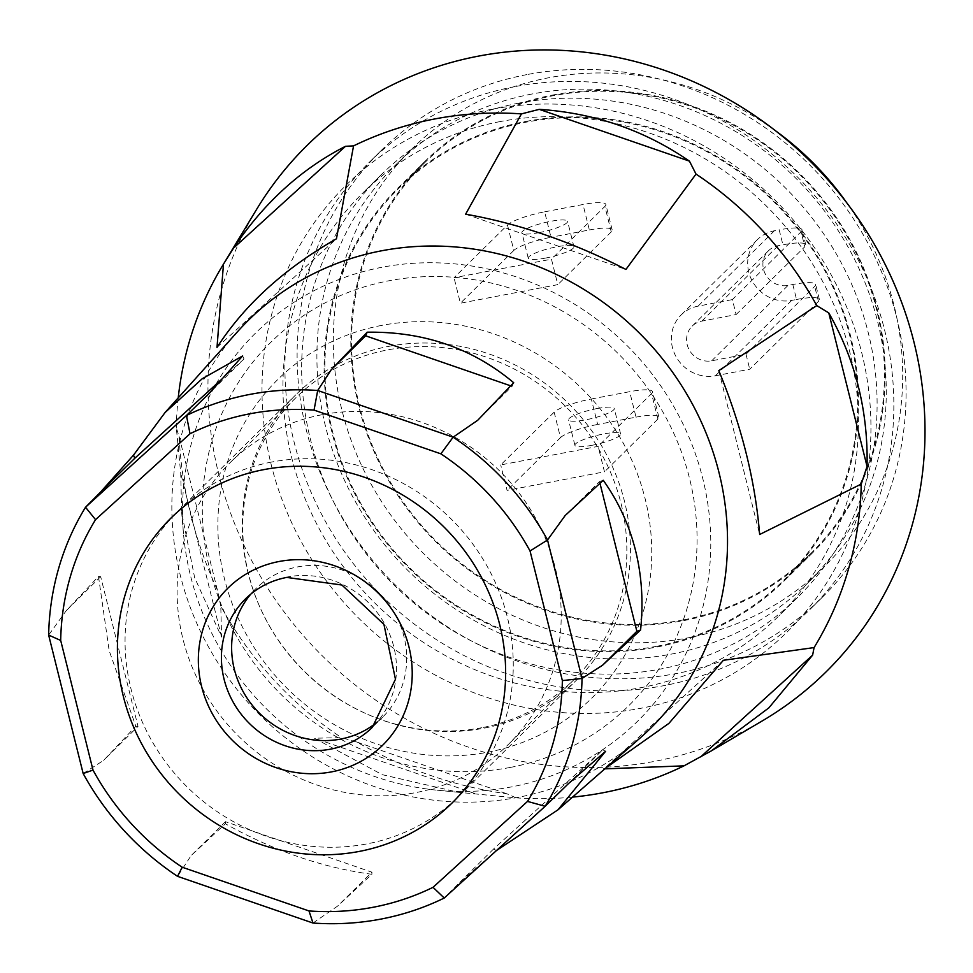 <?xml version="1.0" encoding="UTF-8"?>
<svg xmlns="http://www.w3.org/2000/svg" width="973" height="973" viewBox="0 0 973 973"><rect width="100%" height="100%" fill="white"/><g stroke="black" fill="none" stroke-linecap="round" stroke-linejoin="round"><path stroke-width="0.73" stroke-dasharray="4.87 3.65" d="M481.903 727.695A197.993 186.074 45.4 0 1 268.998 625.311A197.993 186.074 45.4 0 1 295.683 397.908A197.993 186.074 45.4 0 1 387.704 349.891A197.993 186.074 45.4 0 1 600.609 452.275A197.993 186.074 45.4 0 1 573.936 679.665A197.993 186.074 45.4 0 1 481.903 727.695M322.063 414.717A197.993 186.074 -134.6 0 0 230.029 462.734A197.993 186.074 -134.6 0 0 203.357 690.137A197.993 186.074 -134.6 0 0 416.262 792.521A197.993 186.074 -134.6 0 0 508.283 744.503A197.993 186.074 -134.6 0 0 534.968 517.101A197.993 186.074 -134.6 0 0 322.063 414.717M381.598 325.408A223.656 210.192 -134.6 0 0 224.483 578.874A223.656 210.192 -134.6 0 0 488.008 752.178A223.656 210.192 -134.6 0 0 645.123 498.699A223.656 210.192 -134.6 0 0 381.598 325.408M381.866 267.295A272.318 255.923 -134.6 0 0 183.483 533.532A272.318 255.923 -134.6 0 0 436.913 790.161A272.318 255.923 -134.6 0 0 511.409 786.914A272.318 255.923 -134.6 0 0 702.713 478.29A272.318 255.923 -134.6 0 0 381.866 267.295M552.482 95.074A275.456 258.867 45.4 0 1 848.675 237.509A275.456 258.867 45.4 0 1 811.555 553.868A275.456 258.867 45.4 0 1 683.533 620.665A275.456 258.867 45.4 0 1 387.327 478.23A275.456 258.867 45.4 0 1 424.447 161.871A275.456 258.867 45.4 0 1 552.482 95.074M525.761 121.455A275.456 258.867 45.4 0 1 821.954 263.89A275.456 258.867 45.4 0 1 784.846 580.249A275.456 258.867 45.4 0 1 656.811 647.057A275.456 258.867 45.4 0 1 360.618 504.622A275.456 258.867 45.4 0 1 397.738 188.263A275.456 258.867 45.4 0 1 525.761 121.455M500.11 121.589A296.643 278.789 -134.6 0 0 362.236 193.542A296.643 278.789 -134.6 0 0 322.258 534.226A296.643 278.789 -134.6 0 0 641.243 687.619A296.643 278.789 -134.6 0 0 779.118 615.678A296.643 278.789 -134.6 0 0 819.096 274.982A296.643 278.789 -134.6 0 0 500.11 121.589M491.815 109.268A313.914 295.014 -134.6 0 0 271.285 465.021A313.914 295.014 -134.6 0 0 641.146 708.235A313.914 295.014 -134.6 0 0 861.664 352.494A313.914 295.014 -134.6 0 0 491.815 109.268M518.816 103.126A296.643 278.789 -134.6 0 0 380.942 175.067A296.643 278.789 -134.6 0 0 340.964 515.763A296.643 278.789 -134.6 0 0 659.937 669.156A296.643 278.789 -134.6 0 0 797.824 597.203A296.643 278.789 -134.6 0 0 837.789 256.519A296.643 278.789 -134.6 0 0 518.816 103.126M526.928 74.593A313.914 295.014 -134.6 0 0 381.015 150.718A313.914 295.014 -134.6 0 0 338.713 511.239A313.914 295.014 -134.6 0 0 676.259 673.559A313.914 295.014 -134.6 0 0 822.161 597.434A313.914 295.014 -134.6 0 0 864.462 236.913A313.914 295.014 -134.6 0 0 526.928 74.593M514.705 86.658A313.914 295.014 -134.6 0 0 368.803 162.783A313.914 295.014 -134.6 0 0 326.502 523.304A313.914 295.014 -134.6 0 0 664.048 685.624A313.914 295.014 -134.6 0 0 809.95 609.487A313.914 295.014 -134.6 0 0 852.251 248.979A313.914 295.014 -134.6 0 0 514.705 86.658M775.408 130.686A293.505 275.833 -134.6 0 0 548.188 77.852A293.505 275.833 -134.6 0 0 411.774 149.039A293.505 275.833 -134.6 0 0 372.221 486.123A293.505 275.833 -134.6 0 0 687.826 637.887A293.505 275.833 -134.6 0 0 824.24 566.712A293.505 275.833 -134.6 0 0 847.142 203.321M531.781 94.053A293.505 275.833 -134.6 0 0 395.354 165.24A293.505 275.833 -134.6 0 0 355.802 502.323A293.505 275.833 -134.6 0 0 671.406 654.099A293.505 275.833 -134.6 0 0 807.833 582.912A293.505 275.833 -134.6 0 0 847.374 245.828A293.505 275.833 -134.6 0 0 531.781 94.053M256.69 209.244A369.631 347.373 -134.6 0 0 280.09 606.422A369.631 347.373 -134.6 0 0 654.403 761.397A369.631 347.373 -134.6 0 0 762.09 721.017M516.104 797.848L506.957 793.81C455.279 786.61 405.218 769.351 356.775 742.022L341.511 737.656L314.461 738.227L382.231 774.678L458.757 792.326L516.104 797.848A353.15 331.89 -134.6 0 0 572.501 797.118M220.786 606.13L217.441 590.246C194.332 539.614 181.574 488.446 179.166 436.731L176.295 427.67L180.723 473.194L181.659 512.503L194.661 577.682L221.576 637.047L220.786 606.13A353.15 331.89 -134.6 0 0 341.511 737.656M178.217 397.86A353.15 331.89 -134.6 0 0 176.295 427.67M604.841 768.852L606.033 767.806M221.576 637.047L180.723 473.194M179.166 436.731L217.441 590.246M217.015 347.385L336.451 238.799M474.763 793.506L314.461 738.227M356.775 742.022L506.957 793.81M723.377 660.29L603.929 768.889M718.804 370.628L759.658 534.493M465.629 214.182L625.919 269.448M377.208 722.039A90.246 84.809 -134.6 0 0 382.571 717.21A90.246 84.809 -134.6 0 0 394.734 613.562A90.246 84.809 -134.6 0 0 297.689 566.894A90.246 84.809 -134.6 0 0 255.741 588.774A90.246 84.809 -134.6 0 0 250.839 594.077M271.564 462.066A200.122 188.069 -134.6 0 0 178.546 510.606A200.122 188.069 -134.6 0 0 151.581 740.441A200.122 188.069 -134.6 0 0 366.76 843.919A200.122 188.069 -134.6 0 0 459.779 795.379A200.122 188.069 -134.6 0 0 486.743 565.544A200.122 188.069 -134.6 0 0 271.564 462.066M683.338 619.923A274.666 258.137 45.4 0 1 387.996 477.889A274.666 258.137 45.4 0 1 425.006 162.43A274.666 258.137 45.4 0 1 552.664 95.816A274.666 258.137 45.4 0 1 848.018 237.85A274.666 258.137 45.4 0 1 811.008 553.309A274.666 258.137 45.4 0 1 683.338 619.923M656.629 646.303A274.666 258.137 45.4 0 1 361.275 504.269A274.666 258.137 45.4 0 1 398.285 188.823A274.666 258.137 45.4 0 1 525.955 122.209A274.666 258.137 45.4 0 1 821.297 264.23A274.666 258.137 45.4 0 1 784.287 579.689A274.666 258.137 45.4 0 1 656.629 646.303M510.363 767.417A255.048 239.699 -134.6 0 0 689.529 478.375A255.048 239.699 -134.6 0 0 389.018 280.759A255.048 239.699 -134.6 0 0 209.852 569.801A255.048 239.699 -134.6 0 0 510.363 767.417M388.726 346.364A200.122 188.069 45.4 0 1 603.917 449.842A200.122 188.069 45.4 0 1 576.953 679.665A200.122 188.069 45.4 0 1 483.934 728.205A200.122 188.069 45.4 0 1 268.755 624.727A200.122 188.069 45.4 0 1 295.719 394.892A200.122 188.069 45.4 0 1 388.726 346.364M639.723 738.349A286.439 269.193 45.4 0 1 180.333 575.432A286.439 269.193 45.4 0 1 237.826 331.379M83.167 773.523L103.625 760.363L135.831 726.223L109.158 650.645L98.492 576.478L66.286 610.618L48.65 635.089M496.51 850.511L459.183 882.961L444.247 898.018M312.978 923.036L337.558 906.131L371.881 874.289C322.732 867.758 273.899 850.925 225.395 823.778L191.073 855.632L177.56 876.345M98.492 576.478L100.669 576.661L138.008 726.405L103.625 760.363M138.008 726.405L135.831 726.223M100.669 576.661L66.286 610.618M242.642 355.936L243.992 358.988L209.609 392.946M243.992 358.988L222.379 378.631M225.395 823.778L225.456 821.674L371.941 872.185L337.558 906.131M371.941 872.185L371.881 874.289M225.456 821.674L191.073 855.632M496.425 850.548L493.566 849.003L602.713 749.769L568.329 783.727M602.713 749.769L605.583 751.314M493.566 849.003L459.183 882.961M599.976 483.301L599.55 481.574L565.167 515.532M599.55 481.574L603.236 480.273M513.683 382.705L512.102 386.317L477.719 420.275M512.102 386.317L510.691 385.831M736.111 314.571L804.817 246.728L801.083 231.756L732.377 299.599L736.111 314.571L701.801 321.114A20.798 19.545 -134.6 0 0 692.131 326.162A20.798 19.545 -134.6 0 0 689.334 350.049A20.798 19.545 -134.6 0 0 711.689 360.801L746.011 354.257L814.705 286.415A31.391 5.716 -14 0 0 815.654 284.444A31.391 5.716 -14 0 0 792.825 284.505L788.021 285.417A20.798 19.545 45.4 0 1 765.666 274.666A20.798 19.545 45.4 0 1 768.463 250.779A20.798 19.545 45.4 0 1 778.132 245.731L782.924 244.819A31.391 5.716 166 0 1 805.753 244.758A31.391 5.716 166 0 1 804.817 246.728M801.083 231.756A31.391 5.716 -14 0 0 802.02 229.786A31.391 5.716 -14 0 0 779.191 229.847L782.924 244.819M792.825 284.505L796.559 299.477L791.754 300.389A36.488 34.298 45.4 0 1 752.518 281.513A36.488 34.298 45.4 0 1 757.432 239.613A36.488 34.298 45.4 0 1 774.399 230.759L779.191 229.847M796.559 299.477A31.391 5.716 166 0 1 819.388 299.416A31.391 5.716 166 0 1 818.439 301.387L749.745 369.229L715.423 375.773A36.488 34.298 45.4 0 1 676.186 356.896A36.488 34.298 45.4 0 1 681.1 314.997A36.488 34.298 45.4 0 1 698.067 306.142L732.377 299.599M746.011 354.257L749.745 369.229M539.018 232.656A23.547 4.293 -14 0 0 567.587 221.309A23.547 4.293 -14 0 0 550.463 221.358A23.547 4.293 -14 0 0 521.893 232.705A23.547 4.293 -14 0 0 539.018 232.656M545.354 258.113A23.547 4.293 -14 0 0 573.924 246.765A23.547 4.293 -14 0 0 556.811 246.814A23.547 4.293 -14 0 0 528.242 258.161A23.547 4.293 -14 0 0 545.354 258.113M507.48 224.982L513.829 250.438A31.391 5.716 166 0 1 550.986 237.278L544.637 211.822A31.391 5.716 -14 0 0 507.48 224.982L454.05 277.755L551.46 259.183L557.809 284.639L460.399 303.211L454.05 277.755M513.829 250.438L460.399 303.211M544.637 211.822L583.009 204.5L589.358 229.956L550.986 237.278M589.358 229.956A31.391 5.716 166 0 1 612.175 229.908A31.391 5.716 166 0 1 611.239 231.866L604.89 206.41L551.46 259.183M604.89 206.41A31.391 5.716 -14 0 0 605.838 204.452A31.391 5.716 -14 0 0 583.009 204.5M611.239 231.866L557.809 284.639M597.13 408.526A23.547 4.293 166 0 1 614.255 408.49A23.547 4.293 166 0 1 585.685 419.837A23.547 4.293 166 0 1 568.56 419.886A23.547 4.293 166 0 1 597.13 408.526M592.034 445.293A23.547 4.293 -14 0 0 620.604 433.946A23.547 4.293 -14 0 0 603.479 433.982A23.547 4.293 -14 0 0 574.909 445.342A23.547 4.293 -14 0 0 592.034 445.293M591.304 398.991L629.677 391.681L636.026 417.137L597.653 424.447L591.304 398.991A31.391 5.716 -14 0 0 554.148 412.163L500.718 464.924L598.127 446.364L604.476 471.82L507.067 490.38L500.718 464.924M636.026 417.137A31.391 5.716 166 0 1 658.855 417.089A31.391 5.716 166 0 1 657.906 419.047L651.557 393.591L598.127 446.364M651.557 393.591A31.391 5.716 -14 0 0 652.506 391.62A31.391 5.716 -14 0 0 629.677 391.681M657.906 419.047L604.476 471.82M554.148 412.163L560.497 437.619L507.067 490.38M560.497 437.619A31.391 5.716 166 0 1 597.653 424.447M382.571 717.21L372.367 727.281A90.246 84.809 -134.6 0 0 384.53 623.632A90.246 84.809 -134.6 0 0 287.485 576.965A90.246 84.809 -134.6 0 0 245.537 598.857L255.741 588.774M774.399 230.759L698.067 306.142M818.439 301.387L814.705 286.415M791.754 300.389L715.423 375.773M701.801 321.114L778.132 245.731M711.689 360.801L788.021 285.417M295.683 397.908L230.029 462.734M784.846 580.249L811.555 553.868M380.942 175.067L362.236 193.542M381.015 150.718L368.803 162.783M411.774 149.039L395.354 165.24M436.913 790.161L458.757 792.326M183.483 533.532L181.659 512.503M824.24 566.712L807.833 582.912M822.161 597.434L809.95 609.487M797.824 597.203L779.118 615.678M397.738 188.263L424.447 161.871M573.936 679.665L508.283 744.503M178.546 510.606L295.719 394.892M459.779 795.379L576.953 679.665M425.006 162.43L398.285 188.823M811.008 553.309L784.287 579.689M757.432 239.613L681.1 314.997M692.131 326.162L768.463 250.779M819.388 299.416L815.654 284.444M805.753 244.758L802.02 229.786M573.924 246.765L567.587 221.309M612.175 229.908L605.838 204.452M528.242 258.161L521.893 232.705M620.604 433.946L614.255 408.49M658.855 417.089L652.506 391.62M574.909 445.342L568.56 419.886"/><path stroke-width="1.46" d="M606.033 767.806L668.889 723.401L723.377 660.29L814.085 647.58A353.15 331.89 -134.6 0 0 861.251 484.067L759.658 534.493C755.243 480.674 741.621 426.052 718.804 370.628L816.748 305.595A353.15 331.89 -134.6 0 0 696.023 174.082L625.919 269.448C572.769 242.119 519.339 223.693 465.629 214.182L521.443 113.89A353.15 331.89 -134.6 0 0 434.773 118.949A353.15 331.89 -134.6 0 0 353.552 145.889L336.451 238.799C284.517 268.451 244.697 304.646 217.015 347.385L223.462 264.157A353.15 331.89 -134.6 0 0 222.793 265.252A353.15 331.89 -134.6 0 0 178.217 397.86M814.085 647.58L812.613 655.145L768.852 707.87L711.239 750.937L762.09 721.017A369.631 347.373 -134.6 0 0 894.953 285.6A369.631 347.373 -134.6 0 0 478.558 56.106A369.631 347.373 -134.6 0 0 256.69 209.244L222.793 265.252M572.501 797.118A353.15 331.89 -134.6 0 0 602.774 792.788A353.15 331.89 -134.6 0 0 683.995 765.848L603.929 768.889M223.462 264.157L233.605 248.018C263.963 202.81 301.265 168.901 345.512 146.291L353.552 145.889M521.443 113.89L539.273 109.353C594.539 113.002 644.6 130.26 689.443 161.141L696.023 174.082M816.748 305.595L828.777 312.917C855.486 359.998 868.244 411.165 867.052 466.432L861.251 484.067M711.239 750.937L683.995 765.848M847.142 203.321A293.505 275.833 -134.6 0 0 775.408 130.686M345.512 146.291L233.605 248.018M700.718 756.872L812.613 655.145M867.052 466.432L828.777 312.917M689.443 161.141L539.273 109.353M263.926 469.606A200.122 188.069 -134.6 0 0 170.907 518.147A200.122 188.069 -134.6 0 0 143.943 747.969A200.122 188.069 -134.6 0 0 359.134 851.448A200.122 188.069 -134.6 0 0 452.141 802.92A200.122 188.069 -134.6 0 0 479.105 573.085A200.122 188.069 -134.6 0 0 263.926 469.606A200.122 188.069 -134.6 0 0 170.907 518.147A200.122 188.069 -134.6 0 0 143.943 747.969A200.122 188.069 -134.6 0 0 359.134 851.448A200.122 188.069 -134.6 0 0 452.141 802.92A200.122 188.069 -134.6 0 0 479.105 573.085A200.122 188.069 -134.6 0 0 263.926 469.606M250.839 594.077A90.246 84.809 -134.6 0 0 245.537 695.719A90.246 84.809 -134.6 0 0 340.623 739.091A90.246 84.809 -134.6 0 0 377.208 722.039M373.048 907.286A258.636 243.068 -134.6 0 0 433.034 887.315L527.524 801.411A258.636 243.068 -134.6 0 0 562.37 680.614L530.042 550.986A258.636 243.068 -134.6 0 0 440.866 453.832L314.048 410.107A258.636 243.068 -134.6 0 0 190.027 433.751L95.536 519.655A258.636 243.068 -134.6 0 0 60.691 640.441L93.007 770.081A258.636 243.068 -134.6 0 0 182.194 867.223L309 910.947A258.636 243.068 -134.6 0 0 373.048 907.286M545.16 806.289L444.235 898.03A274.994 258.441 45.4 0 1 380.759 919.12A274.994 258.441 45.4 0 1 312.99 923.036L177.548 876.345A274.994 258.441 45.4 0 1 83.167 773.535L48.65 635.077A274.994 258.441 45.4 0 1 85.527 507.249L100.462 492.18L133.483 455.169L165.045 412.552L202.153 378.789L242.642 355.936L209.609 392.946L186.451 415.495A274.994 258.441 45.4 0 1 317.697 390.477L331.221 369.764L367.186 332.194C423.766 331.404 472.586 348.237 513.683 382.705L477.719 420.275L453.138 437.181A274.994 258.441 45.4 0 1 547.519 539.991L565.167 515.532L603.236 480.273C618.354 501.496 629.105 524.848 635.491 550.329C641.815 575.821 643.506 602.384 640.575 630.018L602.494 665.277L582.036 678.449A274.994 258.441 45.4 0 1 545.16 806.276L568.329 783.727L605.583 751.314L557.979 809.828L496.51 850.511M444.235 898.03L433.034 887.315M165.045 412.552L237.826 331.379A286.439 269.193 45.4 0 1 512.467 257.638A286.439 269.193 45.4 0 1 719.047 472.744A286.439 269.193 45.4 0 1 639.723 738.349L557.979 809.828M222.379 378.631L134.833 458.222L100.462 492.18M134.833 458.222L133.483 455.169M95.536 519.655L85.527 507.249L186.439 415.507M640.575 630.018L636.877 631.319L602.494 665.277M530.042 550.986L547.519 539.991L582.036 678.436L562.37 680.614M636.877 631.319L599.976 483.301M510.691 385.831L365.605 335.807L331.221 369.764M365.605 335.807L367.186 332.194M314.048 410.107L317.697 390.477L453.126 437.181L440.866 453.832M190.027 433.751L186.451 415.495M545.16 806.276L527.524 801.411M60.691 640.441L48.65 635.077M93.007 770.081L83.167 773.535M312.99 923.036L309 910.947M182.194 867.223L177.548 876.345M245.537 598.857A90.246 84.809 -134.6 0 0 233.374 702.506A90.246 84.809 -134.6 0 0 330.419 749.174A90.246 84.809 -134.6 0 0 372.367 727.281L395.464 679.276L383.934 624.374L341.888 585.016L286.694 577.415C270.64 580.577 256.921 587.728 245.537 598.857M331.513 771.881A110.253 103.612 45.4 0 1 201.606 686.464A110.253 103.612 45.4 0 1 279.056 561.506A110.253 103.612 45.4 0 1 408.964 646.936A110.253 103.612 45.4 0 1 331.513 771.881"/></g></svg>
